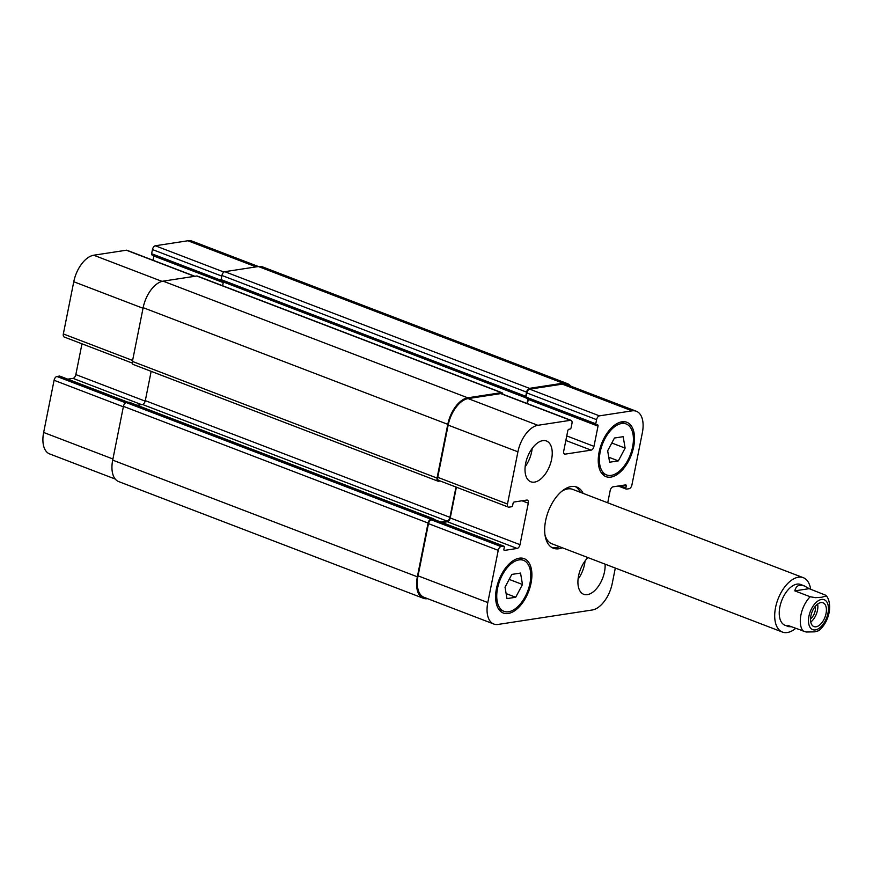 <?xml version="1.0" encoding="UTF-8"?>
<svg xmlns="http://www.w3.org/2000/svg" width="873" height="873" viewBox="0 0 873 873"><rect width="100%" height="100%" fill="white"/><g stroke="black" fill="none" stroke-linecap="round" stroke-linejoin="round"><path stroke-width="1.31" d="M575.329 486.621A32.759 17.896 -69 0 1 580.305 492.296M559.473 546.684A32.759 17.896 -69 0 1 551.976 547.578M562.321 547.775A32.759 17.896 -69 0 1 553.362 548.233A32.759 17.896 -69 0 1 546.793 515.91A32.759 17.896 -69 0 1 571.291 486.534A32.759 17.896 -69 0 1 576.791 487.047A32.759 17.896 -69 0 1 583.142 493.387M561.71 491.346A29.125 15.91 -69 0 1 567.756 488.902A29.125 15.91 -69 0 1 572.644 489.36L803.258 577.675A29.125 15.91 -69 0 1 810.657 589.242M795.652 628.396A29.125 15.91 -69 0 1 782.426 632.063L551.812 543.748A29.125 15.91 -69 0 1 545.003 534.963M810.766 622.013A12.735 6.962 111 0 0 817.63 604.072M810.548 618.837A8.948 4.889 111 0 0 815.349 606.288M816.048 626.781A12.735 6.962 -69 0 1 813.909 626.574A12.735 6.962 -69 0 1 811.966 612.191A12.735 6.962 -69 0 1 823.021 602.785A12.735 6.962 -69 0 1 825.585 615.356A12.735 6.962 -69 0 1 816.048 626.781M794.823 590.868C795.587 587.54 797.256 585.652 799.832 585.216L804.273 585.859L809.162 588.664L825.738 595.244L825.738 596.073L821.591 597.274L815.349 597.667L810.199 596.75L794.823 590.868L809.162 588.664M791.32 626.738L788.657 626.65L787.915 625.439L806.128 632.019L814.684 631.845L818.754 630.699C824.254 626.127 827.79 619.688 829.35 611.395C830.616 600.711 826.993 596.423 826.098 595.637L825.749 595.244M788.657 626.65L785.034 625.264A21.836 11.927 -69 0 1 780.658 603.712A21.836 11.927 -69 0 1 796.994 584.124A21.836 11.927 -69 0 1 800.65 584.474L804.273 585.859M782.426 632.063A29.125 15.91 -69 0 1 776.588 603.33A29.125 15.91 -69 0 1 798.369 577.217A29.125 15.91 -69 0 1 803.258 577.675M115.269 479.07L49.663 453.938A25.481 13.924 -69 0 1 43.65 432.462L54.082 380.268A3.645 1.986 -69 0 1 56.931 376.481L59.528 376.077A1.451 0.797 -69 0 1 59.768 376.099A1.451 0.797 -69 0 1 59.964 376.252M67.778 379.166L72.994 378.369A3.645 1.986 111 0 0 75.842 374.582L81.986 343.82M132.358 363.113L64.198 337.011A3.645 1.986 -69 0 1 63.336 333.944L73.769 281.739A25.481 13.924 -69 0 1 93.727 255.222L126.345 250.213A3.645 1.986 -69 0 1 126.956 250.267L194.865 276.272M153.026 260.252L153.866 256.04A1.451 0.797 111 0 0 153.91 255.68M152.197 254.96A1.451 0.797 -69 0 1 151.957 254.938A1.451 0.797 -69 0 1 151.618 253.705L152.448 249.558A3.645 1.986 -69 0 1 155.296 245.771L187.913 240.762A25.481 13.924 -69 0 1 192.191 241.166L258.408 266.527L224.787 271.689A3.645 1.986 111 0 0 221.938 275.475L221.109 279.622A1.451 0.797 111 0 0 221.327 280.779A1.451 0.797 111 0 0 221.447 280.855A1.451 0.797 111 0 0 221.698 280.877M618.346 460.879L609.616 462.221L607.663 450.784L614.45 438.017L623.18 436.686L625.123 448.111L618.346 460.879L608.754 457.212M625.123 448.111L611.798 443.004M515.703 597.263L506.973 598.605L505.031 587.18L511.807 574.412L520.537 573.07L522.49 584.495L515.703 597.263L506.122 593.596M522.49 584.495L509.155 579.399M611.209 475.381A27.303 14.917 111 0 0 631.637 450.894A27.303 14.917 111 0 0 626.159 423.951A27.303 14.917 111 0 0 602.468 444.117A27.303 14.917 111 0 0 606.626 474.945A27.303 14.917 111 0 0 611.209 475.381M610.871 477.105A29.125 15.91 -69 0 1 605.982 476.647A29.125 15.91 -69 0 1 601.541 443.757A29.125 15.91 -69 0 1 626.814 422.259A29.125 15.91 -69 0 1 632.652 450.981A29.125 15.91 -69 0 1 610.871 477.105M508.577 611.766A27.303 14.917 111 0 0 528.994 587.278A27.303 14.917 111 0 0 523.516 560.346A27.303 14.917 111 0 0 499.825 580.501A27.303 14.917 111 0 0 503.994 611.329A27.303 14.917 111 0 0 508.577 611.766M508.228 613.49A29.125 15.91 -69 0 1 503.339 613.032A29.125 15.91 -69 0 1 498.898 580.152A29.125 15.91 -69 0 1 524.171 558.644A29.125 15.91 -69 0 1 530.009 587.376A29.125 15.91 -69 0 1 508.228 613.49M532.159 448.438A21.836 11.927 -69 0 1 525.164 466.695M534.483 482.125A21.836 11.927 -69 0 1 530.817 481.776A21.836 11.927 -69 0 1 527.478 457.114A21.836 11.927 -69 0 1 546.433 440.985A21.836 11.927 -69 0 1 550.819 462.537A21.836 11.927 -69 0 1 534.483 482.125M605.087 564.154A21.836 11.927 -69 0 1 587.376 594.644A21.836 11.927 -69 0 1 583.721 594.306A21.836 11.927 -69 0 1 578.122 578.701A21.836 11.927 -69 0 1 587.944 557.585M585.052 560.957A21.836 11.927 -69 0 1 578.068 579.214M615.312 568.061L612.235 583.459A25.481 13.924 -69 0 1 592.276 609.987L498.09 624.435A25.481 13.924 -69 0 1 493.812 624.031A25.481 13.924 -69 0 1 487.8 602.556L498.232 550.35A3.645 1.986 -69 0 1 501.08 546.563L503.677 546.171A1.451 0.797 -69 0 1 503.917 546.192A1.451 0.797 -69 0 1 504.267 547.415L503.917 549.15A1.451 0.797 111 0 0 504.256 550.372A1.451 0.797 111 0 0 504.507 550.394L517.143 548.451A3.645 1.986 111 0 0 519.992 544.665L528.285 503.186A3.645 1.986 111 0 0 527.423 500.12A3.645 1.986 111 0 0 526.812 500.054L514.175 501.997A1.451 0.797 111 0 0 513.04 503.514L512.691 505.238A1.451 0.797 -69 0 1 511.545 506.755L508.959 507.158A3.645 1.986 -69 0 1 508.348 507.093A3.645 1.986 -69 0 1 507.486 504.027L517.918 451.821A25.481 13.924 -69 0 1 537.877 425.304L570.495 420.306A3.645 1.986 -69 0 1 571.106 420.36A3.645 1.986 -69 0 1 571.968 423.427L571.138 427.574A1.451 0.797 -69 0 1 569.993 429.09L568.912 429.254A1.451 0.797 111 0 0 567.777 430.771L563.74 450.992A3.645 1.986 111 0 0 564.591 454.058A3.645 1.986 111 0 0 565.202 454.124L591.13 450.141A3.645 1.986 111 0 0 593.978 446.354L598.016 426.133A1.451 0.797 111 0 0 597.678 424.9A1.451 0.797 111 0 0 597.427 424.878L596.346 425.042A1.451 0.797 -69 0 1 596.106 425.02A1.451 0.797 -69 0 1 595.768 423.798L596.597 419.651A3.645 1.986 -69 0 1 599.445 415.854L632.063 410.856A25.481 13.924 -69 0 1 636.341 411.259A25.481 13.924 -69 0 1 642.353 432.735L631.921 484.93A3.645 1.986 -69 0 1 629.073 488.727L626.476 489.12A1.451 0.797 -69 0 1 626.236 489.098A1.451 0.797 -69 0 1 625.886 487.876L626.236 486.141A1.451 0.797 111 0 0 625.886 484.919A1.451 0.797 111 0 0 625.646 484.897L613.01 486.828A3.645 1.986 111 0 0 610.162 490.615L607.728 502.793M223.401 281.597A1.451 0.797 -69 0 1 223.412 281.597L223.412 281.597A1.451 0.797 -69 0 1 223.368 281.957L222.604 285.744M221.327 280.779A1.451 0.797 111 0 0 221.709 281.652A1.451 0.797 111 0 0 221.96 281.673L223.041 281.51A1.451 0.797 -69 0 1 223.15 281.499M129.313 402.355A1.451 0.797 111 0 0 129.117 402.202A1.451 0.797 111 0 0 128.877 402.18L126.279 402.584A3.645 1.986 111 0 0 123.431 406.371L112.693 460.126A25.481 13.924 111 0 0 118.706 481.601L423.34 598.267A25.481 13.924 -69 0 1 417.338 576.791L428.076 523.036A3.645 1.986 -69 0 1 430.924 519.239L433.521 518.846A1.451 0.797 -69 0 1 433.761 518.868A1.451 0.797 -69 0 1 434.132 519.468A1.451 0.797 111 0 0 434.132 519.468L503.917 546.192M151.16 371.341L145.3 400.663A3.645 1.986 -69 0 1 142.452 404.461L137.126 405.268M501.953 392.719L197.32 276.054A3.645 1.986 111 0 0 196.709 275.999L163.109 281.15A25.481 13.924 111 0 0 143.15 307.667L132.412 361.422A3.645 1.986 111 0 0 133.274 364.499L437.919 481.154A3.645 1.986 -69 0 1 437.057 478.088L447.794 424.333A25.481 13.924 -69 0 1 467.753 397.815L501.342 392.654A3.645 1.986 -69 0 1 501.953 392.719A3.645 1.986 -69 0 1 502.892 394.236M567.297 383.596L262.664 266.931A25.481 13.924 111 0 0 258.386 266.527L563.02 383.192A25.481 13.924 -69 0 1 567.297 383.596A25.481 13.924 -69 0 1 570.735 386.139M434.361 519.621A1.451 0.797 111 0 0 434.165 519.479A1.451 0.797 -69 0 0 433.925 519.457L503.677 546.171M636.341 411.259L566.588 384.546A25.481 13.924 -69 0 0 562.31 384.142L529.693 389.151A3.645 1.986 -69 0 0 526.834 392.937L526.004 397.084A1.451 0.797 -69 0 0 525.972 397.433A1.451 0.797 111 0 0 526.354 398.306A1.451 0.797 111 0 0 526.594 398.339M493.812 624.031L424.06 597.318A25.481 13.924 -69 0 1 418.047 575.842L428.479 523.636A3.645 1.986 -69 0 1 431.327 519.85L433.925 519.457M442.175 522.545L447.391 521.748A3.645 1.986 111 0 0 450.239 517.951L456.383 487.199M508.348 507.093L438.595 480.379A3.645 1.986 -69 0 1 437.733 477.313L448.165 425.118A25.481 13.924 -69 0 1 468.124 398.59L500.742 393.592A3.645 1.986 -69 0 1 501.353 393.647L571.106 420.36M527.423 403.632L528.263 399.419A1.451 0.797 111 0 0 528.307 399.059M440.92 522.065L447.096 521.116A3.645 1.986 111 0 0 449.944 517.329L456.001 487.047M427.595 598.671A25.481 13.924 -69 0 1 423.34 598.267M525.972 397.433A1.451 0.797 -69 0 1 525.753 396.287L526.583 392.141A3.645 1.986 -69 0 1 529.431 388.343L563.02 383.192M527.03 403.479L527.947 398.917M440.123 480.968L438.53 481.219A3.645 1.986 -69 0 1 437.919 481.154M803.291 631.321A21.836 11.927 -69 0 1 810.199 596.75M826.251 601.202A16.02 8.752 -69 0 1 821.864 625.843A16.02 8.752 -69 0 1 808.485 620.965A16.02 8.752 -69 0 1 821.504 599.467A16.02 8.752 -69 0 1 826.251 601.202M112.923 458.991L43.65 432.462M123.344 406.796L54.082 380.268M125.668 402.802L56.931 376.481M128.025 402.311L59.528 376.077M141.502 404.603L72.994 378.369M145.191 401.133L75.842 374.582M132.609 360.462L63.336 333.944M143.041 308.267L73.769 281.739M162.029 281.379L93.727 255.222M194.537 276.326L126.345 250.213M223.237 282.601L153.866 256.04M221.087 280.309L151.618 253.705M221.807 276.119L152.448 249.558M223.935 272.06L155.296 245.771M256.105 266.876L187.913 240.762M418.047 575.842L487.8 602.556M428.479 523.636L498.232 550.35M431.327 519.85L501.08 546.563M447.391 521.748L517.143 548.451M450.239 517.951L519.992 544.665M522.032 500.786L528.285 503.186M437.733 477.313L507.486 504.027M448.165 425.118L517.918 451.821M468.124 398.59L537.877 425.304M500.742 393.592L570.495 420.306M564.1 453.698L565.202 454.124M565.835 440.461L591.13 450.141M566.741 435.922L593.978 446.354M528.263 399.419L598.016 426.133M526.004 397.084L595.768 423.798M526.834 392.937L596.597 419.651M529.693 389.151L599.445 415.854M562.31 384.142L632.063 410.856M620.266 485.715L625.886 487.876M623.737 485.181L626.236 486.141M123.431 406.371L428.076 523.036M126.279 402.584L430.924 519.239M112.693 460.126L417.338 576.791M224.787 271.689L529.431 388.343M221.938 275.475L526.583 392.141M221.109 279.622L525.753 396.287M223.368 281.957L526.004 397.859M196.709 275.999L501.342 392.654M163.109 281.15L467.753 397.815M143.15 307.667L447.794 424.333M132.412 361.422L437.057 478.088M145.3 400.663L449.944 517.329M142.452 404.461L447.096 521.116M433.521 518.846L128.877 402.18M601.464 472.97L606.626 474.945M620.987 421.975L626.159 423.951M498.821 609.354L503.994 611.329M518.344 558.36L523.516 560.346M59.768 376.099L128.156 402.289M151.957 254.938L221.709 281.652M526.354 398.306L596.106 425.02M618.226 486.032L626.236 489.098M525.972 397.466L221.447 280.855M433.761 518.868L129.117 402.202"/></g></svg>
